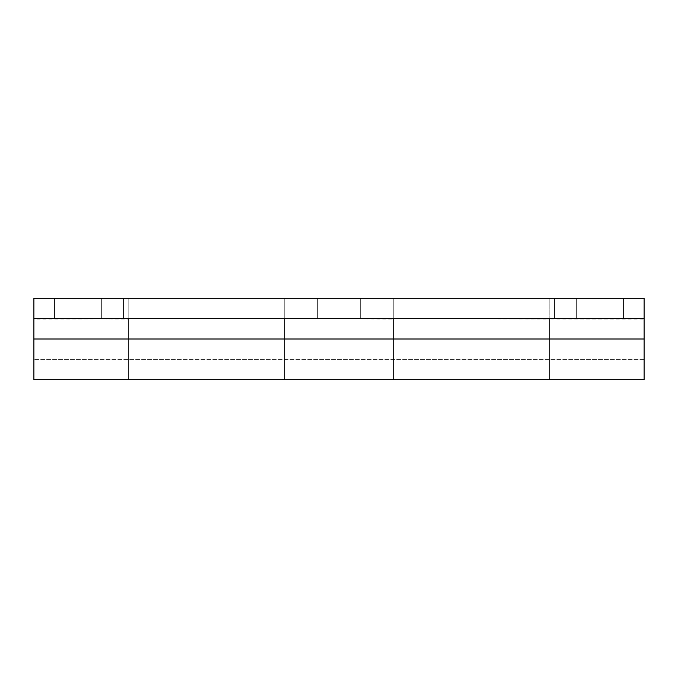 <?xml version="1.0" encoding="UTF-8"?>
<svg xmlns="http://www.w3.org/2000/svg" width="678" height="678" viewBox="0 0 678 678"><rect width="100%" height="100%" fill="white"/><g stroke="black" fill="none" stroke-linecap="round" stroke-linejoin="round"><path stroke-width="0.51" stroke-dasharray="3.39 2.54" d="M554.604 298.32L597.996 298.32L597.996 318.66L554.604 318.66L554.604 298.32L554.604 318.66L597.996 318.66L555.019 318.66L597.996 318.66L597.996 298.32L554.604 298.32L576.3 298.32L554.604 298.32L554.604 318.66L576.3 318.66L576.3 298.32L576.3 318.66L554.604 318.66M317.304 298.32L360.696 298.32L360.696 318.66L317.304 318.66L317.304 298.32L317.304 318.66L360.696 318.66L317.719 318.66L360.696 318.66L360.696 298.32L317.304 298.32L339 298.32L317.304 298.32L317.304 318.66L339 318.66L339 298.32L339 318.66L317.304 318.66M80.004 298.32L123.396 298.32L123.396 318.66L80.004 318.66L80.004 298.32L80.004 318.66L123.396 318.66L80.419 318.66L123.396 318.66L123.396 298.32L80.004 298.32L101.7 298.32L80.004 298.32L80.004 318.66L101.7 318.66L101.7 298.32L101.7 318.66L80.004 318.66M128.82 339L128.82 318.66L128.82 339L33.9 339L128.82 339L128.82 379.68L128.82 339L33.9 339L33.9 318.66L33.9 339L128.82 339L128.82 298.32L33.9 298.32L33.9 318.66L128.82 318.66L128.82 339L33.9 339L33.9 298.32L33.9 319.05L284.76 318.66L284.76 339L393.24 339L393.24 318.66L393.24 339L284.76 339L284.76 318.66L393.24 318.66L393.24 379.68L393.24 339L284.76 339L393.24 339L393.24 298.32L284.76 298.32L284.76 339L284.76 318.66L549.18 318.66L549.18 339L644.1 339L644.1 318.66L644.1 339L549.18 339L549.18 318.66L644.1 318.66L644.1 379.68L644.1 339L549.18 339L644.1 339L549.18 339L549.18 318.66L644.1 318.66L644.1 298.32L549.18 298.32L549.18 339L644.1 339L644.1 359.34L644.1 298.32L644.1 319.05L33.9 318.66L33.9 298.32L54.24 298.32L54.24 318.66L623.76 318.66L623.76 298.32L54.24 298.32L644.1 298.32L33.9 298.32L54.24 298.32L54.24 318.66L33.9 318.66L33.9 298.32L284.76 298.32L284.76 318.66L128.82 318.66L128.82 298.32L128.82 379.68L128.82 298.32L284.76 298.32L284.76 339L393.24 339L284.76 339L284.76 359.34L284.76 318.66L284.76 359.34L284.76 318.66L128.82 318.66L128.82 359.34L128.82 339L284.76 339L128.82 339L128.82 318.66L128.82 339L284.76 339L284.76 379.68L284.76 339L128.82 339L128.82 298.32L549.18 298.32L549.18 319.05L393.24 318.66L393.24 298.32L393.24 379.68L393.24 298.32L549.18 298.32L549.18 359.34L549.18 318.66L549.18 359.34L549.18 318.66L393.24 318.66L393.24 359.34L393.24 339L549.18 339L393.24 339L393.24 318.66L393.24 339L549.18 339L549.18 379.68L549.18 339L393.24 339L393.24 298.32L644.1 298.32L644.1 318.66L623.76 318.66L623.76 298.32L644.1 298.32L549.18 298.32L549.18 318.66L33.9 318.66L128.82 318.66L128.82 298.32L33.9 298.32L33.9 339L33.9 318.66L33.9 320.211L33.9 318.66L644.1 318.66L644.1 298.32L644.1 318.66L549.18 318.66L644.1 318.66L644.1 359.34L644.1 339L33.9 339L33.9 359.34L33.9 320.211L33.9 339L284.76 339L128.82 339L128.82 359.34L128.82 298.32L128.82 319.05L33.9 318.66L33.9 359.34L33.9 339L644.1 339L644.1 359.34L644.1 339L33.9 339L33.9 359.34L33.9 339L644.1 339L644.1 318.66L549.18 318.66L549.18 298.32L549.18 339L393.24 339L549.18 339L549.18 359.34L549.18 339M33.9 379.68L33.9 319.05L33.9 379.68M284.76 379.68L284.76 339L284.76 379.68M549.18 379.68L549.18 346.933L549.18 379.68M576.3 298.32L597.996 298.32L576.3 298.32L576.3 318.66L555.019 318.66L597.996 318.66L576.3 318.66L576.3 298.32L597.996 298.32L576.3 298.32M339 298.32L360.696 298.32L339 298.32L339 318.66L317.719 318.66L360.696 318.66L339 318.66L339 298.32L360.696 298.32L339 298.32M101.7 298.32L123.396 298.32L101.7 298.32L101.7 318.66L80.419 318.66L123.396 318.66L101.7 318.66L101.7 298.32L123.396 298.32L101.7 298.32M393.24 339L393.24 298.32L284.76 298.32L284.76 318.66L393.24 318.66L393.24 298.32L393.24 319.05L284.76 318.66L284.76 298.32L284.76 339M128.82 342.966L128.82 359.34L128.82 342.966M128.82 335.034L128.82 319.05L128.82 335.034M393.24 342.966L393.24 359.34L393.24 342.966M393.24 335.034L393.24 319.05L393.24 335.034M101.7 318.66L123.396 318.66L101.7 318.66M339 318.66L360.696 318.66L339 318.66M576.3 318.66L597.996 318.66L576.3 318.66M644.1 339L644.1 359.34L644.1 339M644.1 359.34L33.9 359.34L644.1 359.34M549.18 318.66L393.24 318.66M284.76 318.66L128.82 318.66M123.396 298.32L123.396 318.66M360.696 298.32L360.696 318.66M597.996 298.32L597.996 318.66"/><path stroke-width="1.02" d="M128.82 318.66L128.82 339L128.82 318.66L128.82 339L284.76 339L284.76 379.68L284.76 318.66L284.76 339L393.24 339L393.24 379.68L393.24 339L128.82 339L128.82 379.68L128.82 339L33.9 339L33.9 318.66L54.24 318.66L54.24 298.32L33.9 298.32L33.9 318.66L623.76 318.66L623.76 298.32L623.76 318.66L54.24 318.66L54.24 298.32L644.1 298.32L644.1 339L549.18 339L644.1 339L644.1 379.68L644.1 298.32L33.9 298.32L33.9 379.68L128.82 379.68L128.82 339L33.9 339L33.9 379.68M549.18 339L549.18 379.68L549.18 339L549.18 379.68L549.18 339L393.24 339L393.24 318.66L393.24 339L549.18 339L549.18 318.66M284.76 339L284.76 318.66M128.82 339L128.82 379.68L393.24 379.68L393.24 339L393.24 379.68L644.1 379.68M623.76 318.66L644.1 318.66L623.76 318.66M393.24 318.66L393.24 339"/></g></svg>
